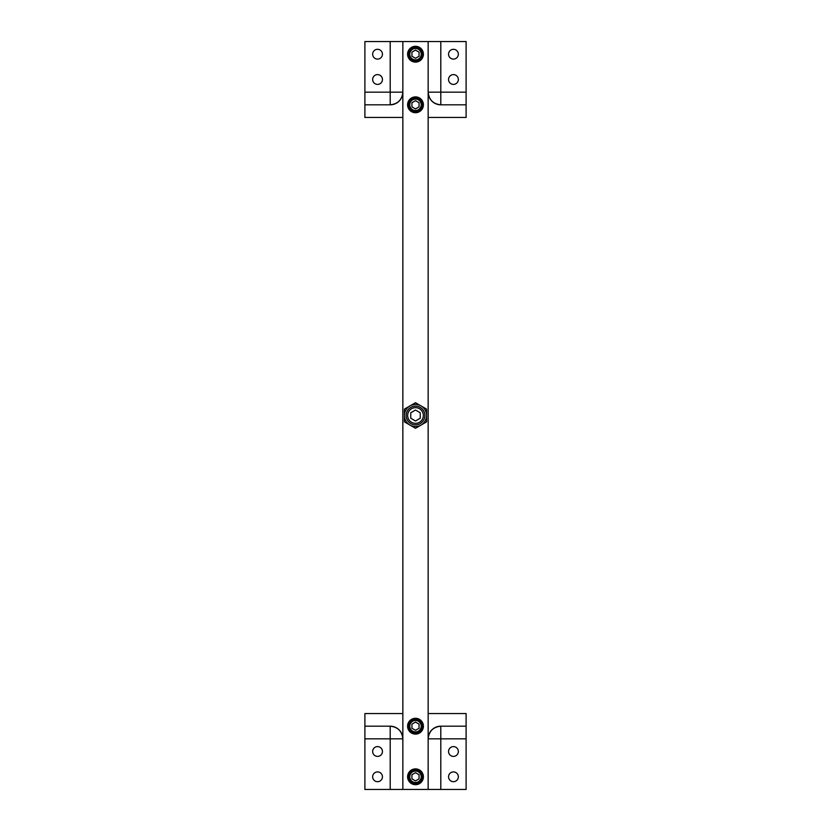 <?xml version="1.0" encoding="UTF-8"?>
<svg xmlns="http://www.w3.org/2000/svg" width="831" height="831" viewBox="0 0 831 831"><rect width="100%" height="100%" fill="white"/><g stroke="black" fill="none" stroke-linecap="round" stroke-linejoin="round"><path stroke-width="1.25" d="M415.5 96.895A7.905 7.905 0 0 0 407.595 104.81A7.905 7.905 0 0 0 415.5 112.715A7.905 7.905 0 0 0 423.405 104.81A7.905 7.905 0 0 0 415.5 96.895M415.5 46.297A7.905 7.905 0 0 0 407.595 54.202A7.905 7.905 0 0 0 415.5 62.107A7.905 7.905 0 0 0 423.405 54.202A7.905 7.905 0 0 0 415.5 46.297M415.5 718.285A7.905 7.905 0 0 0 407.595 726.19A7.905 7.905 0 0 0 415.5 734.105A7.905 7.905 0 0 0 423.405 726.19A7.905 7.905 0 0 0 415.5 718.285M415.5 768.893A7.905 7.905 0 0 0 407.595 776.798A7.905 7.905 0 0 0 415.5 784.703A7.905 7.905 0 0 0 423.405 776.798A7.905 7.905 0 0 0 415.5 768.893M402.848 41.55L402.848 789.45L428.152 789.45L428.152 41.55L364.892 41.55L364.892 92.158L390.196 92.158L390.196 41.55M377.544 771.906A4.893 4.893 0 0 0 372.652 776.798A4.893 4.893 0 0 0 377.544 781.691A4.893 4.893 0 0 0 382.447 776.798A4.893 4.893 0 0 0 377.544 771.906M377.544 746.602A4.893 4.893 0 0 0 372.652 751.494A4.893 4.893 0 0 0 377.544 756.397A4.893 4.893 0 0 0 382.447 751.494A4.893 4.893 0 0 0 377.544 746.602M453.456 746.602A4.893 4.893 0 0 0 448.553 751.494A4.893 4.893 0 0 0 453.456 756.397A4.893 4.893 0 0 0 458.348 751.494A4.893 4.893 0 0 0 453.456 746.602M453.456 771.906A4.893 4.893 0 0 0 448.553 776.798A4.893 4.893 0 0 0 453.456 781.691A4.893 4.893 0 0 0 458.348 776.798A4.893 4.893 0 0 0 453.456 771.906M466.108 738.842L440.804 738.842L440.804 726.19L466.108 726.19L466.108 789.45L428.152 789.45M466.108 726.19L466.108 713.549L428.152 713.549M402.848 789.45L390.196 789.45L390.196 738.842L364.892 738.842L364.892 713.549L402.848 713.549M364.892 738.842L364.892 789.45L390.196 789.45M364.892 726.19L390.196 726.19C397.831 727 402.048 731.218 402.848 738.842A12.652 12.652 0 0 0 390.196 726.19A12.652 12.652 0 0 1 402.848 738.842L390.196 738.842L390.196 726.19M440.804 726.19C433.169 727 428.952 731.218 428.152 738.842A12.652 12.652 0 0 1 440.804 726.19A12.652 12.652 0 0 0 428.152 738.842L440.804 738.842L440.804 789.45M420.455 773.941A5.713 5.713 0 0 0 412.643 771.843A5.713 5.713 0 0 0 410.545 779.655A5.713 5.713 0 0 0 418.357 781.753A5.713 5.713 0 0 0 420.455 773.941M409.673 780.164A6.731 6.731 0 0 1 412.134 770.971A6.731 6.731 0 0 1 421.327 773.432A6.731 6.731 0 0 1 418.866 782.625A6.731 6.731 0 0 1 409.673 780.164M419.063 778.855L419.063 774.741L415.5 772.685L411.937 774.741L411.937 778.855L415.5 780.922L419.063 778.855M420.455 723.334A5.713 5.713 0 0 0 412.643 721.246A5.713 5.713 0 0 0 410.545 729.057A5.713 5.713 0 0 0 418.357 731.145A5.713 5.713 0 0 0 420.455 723.334M409.673 729.556A6.731 6.731 0 0 1 412.134 720.363A6.731 6.731 0 0 1 421.327 722.835A6.731 6.731 0 0 1 418.866 732.028A6.731 6.731 0 0 1 409.673 729.556M419.063 728.257L419.063 724.133L415.5 722.077L411.937 724.133L411.937 728.257L415.5 730.314L419.063 728.257M453.456 59.094A4.893 4.893 0 0 0 458.348 54.202A4.893 4.893 0 0 0 453.456 49.309A4.893 4.893 0 0 0 448.553 54.202A4.893 4.893 0 0 0 453.456 59.094M453.456 84.398A4.893 4.893 0 0 0 458.348 79.506A4.893 4.893 0 0 0 453.456 74.603A4.893 4.893 0 0 0 448.553 79.506A4.893 4.893 0 0 0 453.456 84.398M377.544 84.398A4.893 4.893 0 0 0 382.447 79.506A4.893 4.893 0 0 0 377.544 74.603A4.893 4.893 0 0 0 372.652 79.506A4.893 4.893 0 0 0 377.544 84.398M377.544 59.094A4.893 4.893 0 0 0 382.447 54.202A4.893 4.893 0 0 0 377.544 49.309A4.893 4.893 0 0 0 372.652 54.202A4.893 4.893 0 0 0 377.544 59.094M390.196 104.81A12.652 12.652 0 0 0 402.848 92.158A12.652 12.652 0 0 1 390.196 104.81C397.831 104 402.048 99.782 402.848 92.158L390.196 92.158L390.196 104.81L364.892 104.81L364.892 117.451L402.848 117.451M364.892 104.81L364.892 92.158M428.152 41.55L440.804 41.55L440.804 92.158L466.108 92.158L466.108 117.451L428.152 117.451M466.108 92.158L466.108 41.55L440.804 41.55M466.108 104.81L440.804 104.81C433.169 104 428.952 99.782 428.152 92.158A12.652 12.652 0 0 0 440.804 104.81A12.652 12.652 0 0 1 428.152 92.158L440.804 92.158L440.804 104.81M410.545 107.666A5.713 5.713 0 0 0 418.357 109.754A5.713 5.713 0 0 0 420.455 101.943A5.713 5.713 0 0 0 412.643 99.855A5.713 5.713 0 0 0 410.545 107.666M421.327 101.444A6.731 6.731 0 0 1 418.866 110.637A6.731 6.731 0 0 1 409.673 108.165A6.731 6.731 0 0 1 412.134 98.972A6.731 6.731 0 0 1 421.327 101.444M411.937 102.743L411.937 106.867L415.5 108.923L419.063 106.867L419.063 102.743L415.5 100.686L411.937 102.743M410.545 57.059A5.713 5.713 0 0 0 418.357 59.157A5.713 5.713 0 0 0 420.455 51.345A5.713 5.713 0 0 0 412.643 49.247A5.713 5.713 0 0 0 410.545 57.059M421.327 50.836A6.731 6.731 0 0 1 418.866 60.029A6.731 6.731 0 0 1 409.673 57.568A6.731 6.731 0 0 1 412.134 48.375A6.731 6.731 0 0 1 421.327 50.836M411.937 52.145L411.937 56.259L415.5 58.315L419.063 56.259L419.063 52.145L415.5 50.078L411.937 52.145M408.707 419.426A7.843 7.843 0 0 0 419.426 422.293A7.843 7.843 0 0 0 422.293 411.574A7.843 7.843 0 0 0 411.574 408.707A7.843 7.843 0 0 0 408.707 419.426M423.613 410.815A9.359 9.359 0 0 1 420.185 423.613A9.359 9.359 0 0 1 407.387 420.185A9.359 9.359 0 0 1 410.815 407.387A9.359 9.359 0 0 1 423.613 410.815M410.753 412.758L410.753 418.242L415.5 420.974L420.247 418.242L420.247 412.758L415.5 410.026L410.753 412.758M425.108 420.995A11.073 11.073 0 0 0 426.573 415.5L426.573 421.888L415.5 428.287L404.427 421.888L404.427 409.112L415.5 402.713L426.573 409.112L426.573 415.5A11.073 11.073 0 0 0 409.963 405.912A11.073 11.073 0 0 0 409.963 425.088A11.073 11.073 0 0 0 425.108 420.995"/></g></svg>
